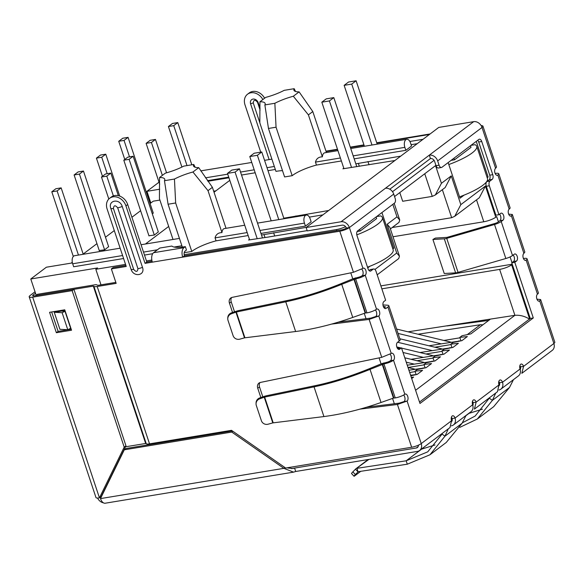 <?xml version="1.0" encoding="UTF-8"?>
<svg xmlns="http://www.w3.org/2000/svg" width="584" height="584" viewBox="0 0 584 584"><rect width="100%" height="100%" fill="white"/><g stroke="black" fill="none" stroke-linecap="round" stroke-linejoin="round"><path stroke-width="0.88" d="M455.615 272.852A4.146 0.956 -18.4 0 0 456.433 272.757A4.146 0.956 -18.4 0 0 458.06 272.378L446.738 238.36A4.146 0.956 161.6 0 1 445.11 238.739A4.146 0.956 161.6 0 1 444.293 238.834L455.615 272.852L444.241 273.502L432.919 239.477L444.293 238.834M446.738 238.36L494.524 224.49L505.839 258.508L458.06 272.378M499.575 214.226A3.686 2.029 80.6 0 1 500.882 217.664A3.686 2.029 80.6 0 1 499.933 220.679L498.174 222.008A3.686 0.854 161.6 0 1 494.831 223.497L447.052 237.374L435.401 238.068L432.919 239.477M505.839 258.508A7.373 1.708 -18.4 0 0 512.526 255.529L514.285 254.201A3.686 2.029 -99.4 0 1 514.818 253.967A3.686 2.029 -99.4 0 1 517.314 256.763A3.686 2.029 -99.4 0 1 516.548 261.004L514.789 262.333L533.294 317.952L419.984 403.471L401.478 347.845L399.726 349.174A3.686 2.029 -99.4 0 1 399.193 349.407A3.686 2.029 -99.4 0 1 396.835 347.093A3.686 2.029 -99.4 0 1 397.456 342.37L399.215 341.041A7.373 1.708 -18.4 0 0 400.142 339.713L388.82 305.695A7.373 1.708 161.6 0 1 387.9 307.023L386.141 308.345A3.686 2.029 -99.4 0 1 385.608 308.578A3.686 2.029 -99.4 0 1 383.257 306.272A3.686 2.029 -99.4 0 1 383.878 301.541L385.637 300.22L376.016 271.297A3.686 2.029 80.6 0 0 373.658 268.99A3.686 2.029 80.6 0 0 373.125 269.224L370.935 270.881A3.686 2.029 -99.4 0 1 370.402 271.115A3.686 2.029 -99.4 0 1 368.044 268.801L357.007 235.637A3.686 2.029 -99.4 0 1 357.634 230.906L394.529 203.064A3.686 2.029 80.6 0 0 395.149 198.334L393.733 194.085A7.373 5.913 -127 0 0 385.404 188.282L429.32 155.14A7.373 5.913 53 0 1 437.657 160.936L439.073 165.192A3.686 2.029 80.6 0 0 441.424 167.498A3.686 2.029 80.6 0 0 441.957 167.265L478.851 139.423A3.686 2.029 -99.4 0 1 479.384 139.189A3.686 2.029 -99.4 0 1 481.742 141.503L492.772 174.674A3.686 2.029 -99.4 0 1 492.151 179.398L489.954 181.055A3.686 2.029 80.6 0 0 489.326 185.785L498.948 214.7L500.707 213.379A3.686 2.029 -99.4 0 1 501.233 213.138A3.686 2.029 -99.4 0 1 503.736 215.941A3.686 2.029 -99.4 0 1 502.97 220.183L501.211 221.504A7.373 1.708 161.6 0 1 494.524 224.49M489.954 181.055L486.917 181.558A3.686 2.029 80.6 0 0 486.289 186.289L495.911 215.204L498.948 214.7M486.917 181.558L489.115 179.901A3.686 2.029 80.6 0 0 489.735 175.171L478.705 142A3.686 2.029 80.6 0 0 477.719 140.277M439.073 165.192L436.036 165.695A3.686 2.029 80.6 0 0 438.394 168.002L441.424 167.498M389.805 189.216L430.452 158.541L429.32 155.14L473.682 121.662L438.766 127.422L306.133 227.519L307.264 230.921L342.173 225.161A3.686 2.956 53 0 1 346.341 228.059L349.378 227.563A7.373 5.913 -127 0 0 341.041 221.759L306.133 227.519M430.452 158.541A3.686 2.956 53 0 1 434.62 161.44L436.036 165.695M495.174 173.536L495.298 173.441A7.373 1.708 161.6 0 1 498.78 173.769A7.373 1.708 161.6 0 1 497.86 175.09A3.686 2.029 -99.4 0 1 497.327 175.324A3.686 2.029 -99.4 0 1 494.969 173.017A3.686 2.029 -99.4 0 1 495.597 168.287L482.012 127.465A7.373 5.913 -127 0 0 473.682 121.662M369.022 270.531L370.095 269.72L373.125 269.224M373.658 268.99L370.621 269.487A3.686 2.029 80.6 0 0 370.095 269.72M419.509 402.04L530.257 318.455L511.752 262.829L513.511 261.508A3.686 2.029 80.6 0 0 514.46 258.486A3.686 2.029 80.6 0 0 513.154 255.055M511.752 262.829L514.789 262.333M530.257 318.455L533.294 317.952M397.814 348.823L401.478 347.845M382.965 304.95L387.579 305.198A7.373 1.708 161.6 0 1 388.82 305.695M384.973 307.432L384.703 306.607L383.352 306.534M384.703 306.607A3.686 0.854 161.6 0 1 385.323 306.856A3.686 0.854 161.6 0 1 384.863 307.52L384.236 307.994M232.556 312.484L229.468 303.198A5.526 4.431 53 0 1 230.687 298.037A5.526 4.431 53 0 1 232.162 297.373L353.459 272.283L362.956 268.385A3.686 2.029 -99.4 0 1 363.489 268.151A3.686 2.029 -99.4 0 1 365.986 270.947A3.686 2.029 -99.4 0 1 365.219 275.188A7.373 1.708 161.6 0 1 355.634 278.845L357.393 277.517A3.686 0.854 -18.4 0 0 362.189 275.692A3.686 2.029 80.6 0 0 363.131 272.626A3.686 2.029 80.6 0 0 361.781 269.188M366.956 312.863L365.161 313.046L352.743 317.44L341.735 284.328L355.634 278.845L366.956 312.863A7.373 1.708 -18.4 0 0 376.541 309.206A3.686 2.029 -99.4 0 1 377.074 308.972A3.686 2.029 -99.4 0 1 379.571 311.776A3.686 2.029 -99.4 0 1 378.804 316.01L375.767 316.513A3.686 2.029 80.6 0 0 376.709 313.418A3.686 2.029 80.6 0 0 375.329 309.98M260.844 397.536L257.756 388.25A5.526 4.431 53 0 1 258.982 383.089A5.526 4.431 53 0 1 260.457 382.425L381.746 357.335L391.251 353.437A3.686 2.029 -99.4 0 1 391.784 353.203A3.686 2.029 -99.4 0 1 394.28 355.999A3.686 2.029 -99.4 0 1 393.514 360.24A7.373 1.708 161.6 0 1 383.929 363.89L385.688 362.569A3.686 0.854 -18.4 0 0 390.477 360.744A3.686 2.029 80.6 0 0 391.426 357.678A3.686 2.029 80.6 0 0 390.076 354.24M395.244 397.916L393.455 398.098L381.038 402.493L370.022 369.38L383.929 363.89L395.244 397.916A7.373 1.708 -18.4 0 0 404.829 394.258A3.686 2.029 -99.4 0 1 405.362 394.025A3.686 2.029 -99.4 0 1 407.858 396.828A3.686 2.029 -99.4 0 1 407.092 401.062L404.062 401.566A3.686 2.029 80.6 0 0 405.004 398.471A3.686 2.029 80.6 0 0 403.624 395.032M418.407 445.169A3.686 2.956 53 0 1 417.392 447.534A3.686 2.956 53 0 1 416.304 447.994L294.57 468.083L295.701 471.485L417.436 451.396A7.373 5.913 -127 0 0 419.611 450.476L450.009 427.532L451.549 420.721A3.686 2.029 -99.4 0 1 452.702 415.757A3.686 2.029 -99.4 0 1 455.06 418.071A7.373 5.913 53 0 1 453.425 424.955A7.373 5.913 53 0 1 451.396 425.846M453.425 424.955L470.996 411.698A7.373 5.913 -127 0 0 472.624 404.807A3.686 2.029 -99.4 0 1 473.785 399.85A3.686 2.029 -99.4 0 1 476.142 402.157L474.412 409.114L497.444 391.74M497.437 391.733L498.977 384.922A3.686 2.029 -99.4 0 1 500.138 379.958A3.686 2.029 -99.4 0 1 502.495 382.272A7.373 5.913 53 0 1 500.86 389.156A7.373 5.913 53 0 1 498.831 390.054M500.86 389.156L518.431 375.899A7.373 5.913 -127 0 0 520.059 369.015A3.686 2.029 -99.4 0 1 521.213 364.051A3.686 2.029 -99.4 0 1 523.571 366.365L520.541 366.861L520.585 368.949M538.623 301.147L539.733 300.964A3.686 2.029 -99.4 0 1 539.2 301.198A3.686 2.029 -99.4 0 1 536.842 298.891A3.686 2.029 -99.4 0 1 537.47 294.161A7.373 1.708 -18.4 0 0 538.39 292.839L527.075 258.814A7.373 1.708 161.6 0 1 526.148 260.143A3.686 2.029 -99.4 0 1 525.622 260.376A3.686 2.029 -99.4 0 1 523.264 258.062A3.686 2.029 -99.4 0 1 523.885 253.339L524.841 252.106L512.329 214.496L511.438 215.912A3.686 2.029 -99.4 0 1 510.905 216.146A3.686 2.029 -99.4 0 1 508.547 213.839A3.686 2.029 -99.4 0 1 509.175 209.108A7.373 1.708 -18.4 0 0 510.095 207.787L498.78 173.769M510.328 216.095L511.438 215.912L523.885 253.339M523.461 258.588L523.592 258.493A7.373 1.708 161.6 0 1 527.075 258.814M495.736 393.025L492.421 400.361L477.376 418.984L493.677 406.683L509.518 387.462L513.482 379.629M520.059 369.015L502.495 382.272L499.459 382.776A3.686 2.956 53 0 1 499.189 385.637M489.888 397.434L475.15 416.042L462.28 422.867M477.376 418.984L459.827 427.364M482.457 409.158L468.638 413.472M498.977 384.922L476.142 402.157L473.106 402.661L473.149 404.749M536.944 299.176L540.616 299.548L539.733 300.964L553.88 343.494L523.571 366.365L521.841 373.315L552.245 350.378A7.373 5.913 -127 0 0 553.88 343.494A7.373 1.708 -18.4 0 0 554.8 342.166L540.623 299.548M368.906 459.404L355.474 469.142L357.97 471.836L357.123 468.295L406.165 460.798L427.722 451.841L442.037 434.109L444.986 436.16L448.3 428.824M451.753 421.429A3.686 2.956 -127 0 0 452.023 418.567A3.686 2.029 80.6 0 0 451.396 417.275M466.054 415.428L462.083 423.254L444.986 436.16L429.941 454.783L407.296 464.2L358.255 471.697L355.357 474.558L352.86 471.865L355.809 468.842L368.146 459.528M442.037 434.109L442.46 433.233M429.941 454.783L446.242 442.475L462.083 423.254M421.203 449.271L435.007 444.964M360.773 471.31L354.984 475.675A5.526 0.416 -42.8 0 1 354.028 476.237A5.526 0.416 -42.8 0 1 355.357 474.558M352.86 471.865A5.526 0.416 137.2 0 0 351.531 473.536L354.028 476.237M385.688 362.569L382.629 364.161L393.915 398.076M384.389 362.839L381.337 363.796L382.235 364.379L393.455 398.098M323.923 416.567L272.779 422.896L268.173 424.188A5.526 5.358 0.2 0 1 261.377 420.684L256.325 405.508A5.526 5.358 0.2 0 1 259.734 398.814L264.647 397.076L266.399 395.755L315.798 385.535C332.573 381.987 350.349 376.41 369.117 368.796L370.022 369.38C350.349 377.337 331.683 383.162 314.039 386.856L323.923 416.567C341.99 414.202 361.029 409.508 381.038 402.493M369.117 368.796L381.337 363.796M273.224 422.867L264.647 397.076L314.039 386.856L315.798 385.535M266.399 395.755L264.253 396.353L264.253 397.251L272.779 422.896M259.734 398.814L259.734 397.916L264.253 396.353M259.734 397.916A5.526 5.358 -179.8 0 0 256.062 402.945L256.062 403.843M357.393 277.517L354.335 279.108L365.62 313.031M356.094 277.787L353.043 278.743L353.948 279.327L365.161 313.046M295.628 331.515L244.492 337.851L239.885 339.143A5.526 5.358 0.2 0 1 233.082 335.632L228.037 320.463A5.526 5.358 0.2 0 1 231.439 313.761L236.352 312.024L238.111 310.703L287.503 300.483C304.286 296.935 322.061 291.358 340.83 283.744L341.735 284.328C322.054 292.285 303.395 298.11 285.751 301.811L295.628 331.515C313.696 329.15 332.734 324.456 352.743 317.44M340.83 283.744L353.043 278.743M244.93 337.822L236.352 312.024L285.751 301.811L287.503 300.483M238.111 310.703L235.965 311.301L235.958 312.199L244.492 337.851M231.439 313.761L231.447 312.863L235.965 311.301M231.447 312.863A5.526 5.358 -179.8 0 0 227.775 317.893L227.767 318.791M419.611 450.476A7.373 5.913 -127 0 0 421.239 443.592A7.373 1.708 161.6 0 1 411.654 447.242L285.671 468.039L231.498 430.32L149.533 443.855A7.373 1.708 -18.4 0 1 146.27 443.782L145.664 443.475L93.323 286.131L93.929 286.437A7.373 1.708 -18.4 0 0 97.192 286.503L116.165 283.371L111.354 268.917L126.232 266.465L107.106 208.97A11.425 9.162 -127 0 1 109.631 198.297L111.391 196.969A11.425 9.162 -127 0 1 114.763 195.538A11.425 9.162 -127 0 1 127.684 204.531L146.81 262.026L152.052 261.165M473.106 402.661A3.686 2.029 80.6 0 0 472.478 401.361M499.459 382.776A3.686 2.029 80.6 0 0 498.824 381.476M520.541 366.861A3.686 2.029 80.6 0 0 519.906 365.569M291.299 468.624L294.57 468.083L292.949 468.499L287.854 468.018M232.381 430.934L126.049 448.483L124.297 449.811L100.492 498.597A7.373 4.059 80.6 0 0 105.208 503.218L293.548 472.135L283.853 468.339L231.76 432.072L124.297 449.811M232.841 431.255L231.76 432.072M284.934 467.521L283.853 468.339L100.492 498.597M295.701 471.485L293.548 472.135M495.597 168.287L496.546 167.053L482.939 126.137A7.373 1.708 -18.4 0 0 481.158 125.633M508.657 214.131L512.329 214.496M375.767 316.513L370.891 318.097L369.139 319.419L331.654 324.083M391.251 353.437L378.804 316.01L369.139 319.419L381.746 357.335M437.657 160.936L482.012 127.465A7.373 1.708 -18.4 0 0 482.939 126.137M325.967 151.147L337.479 149.248M350.276 147.132L363.934 144.876M376.731 142.766L430.109 133.955M260.727 152.147L245.01 104.894A11.425 9.162 53 0 1 247.536 94.221A11.425 9.162 53 0 1 262.851 99.55M247.536 94.221L249.295 92.892A11.425 9.162 53 0 1 264.61 98.222M260.099 108.376L258.216 102.711A4.606 3.694 -127 0 0 251.646 99.66A4.606 3.694 -127 0 0 250.624 103.967L269.129 159.585M260.106 110.069L257.507 102.258C255.069 99.419 253.653 99.652 253.259 102.959L259.836 122.735M404.062 401.566L399.186 403.15L397.427 404.471L359.941 409.129M451.549 420.721L421.239 443.592L407.092 401.062L397.427 404.471L411.654 447.242M393.733 194.085L349.378 227.563A7.373 1.708 161.6 0 1 339.793 231.213L182.697 257.142L184.449 255.814L341.552 229.884A3.686 0.854 161.6 0 0 346.341 228.059M259.968 382.564A5.526 4.431 -127 0 0 259.515 386.929L262.815 396.85M338.399 322.134L370.891 318.097M231.673 297.512A5.526 4.431 -127 0 0 231.22 301.877L234.527 311.805M183.945 247.689L153.585 252.697A7.373 4.059 80.6 0 0 152.336 262.15L182.697 257.142A7.373 4.059 -99.4 0 1 183.945 247.689L185.332 246.638L186.464 250.04L185.077 251.091A3.686 2.029 80.6 0 0 184.449 255.814M185.332 246.638A29.485 6.825 161.6 0 1 171.878 246.054L159.731 248.054L153.585 252.697M152.336 262.15L145.051 263.355L146.81 262.026M145.051 263.355L125.925 205.86A11.425 9.162 -127 0 0 113.004 196.866A11.425 9.162 -127 0 0 109.631 198.297M125.903 265.479L113.113 267.589L111.354 268.917M366.694 407.187L399.186 403.15M115.836 282.393L98.944 285.182A3.686 0.854 161.6 0 1 97.316 285.145L96.842 284.846A4.27 0.986 -18.4 0 0 94.951 284.802L37.471 294.292L35.719 295.613L93.323 286.131L145.664 443.475L124.414 446.979M61.437 311.111L64.999 311.301L70.657 328.31L67.78 329.726L59.918 329.303L54.254 312.294L62.123 312.71L67.78 329.726M64.999 311.301L62.123 312.71M142.489 267.363C145.496 275.611 133.561 277.582 131.05 269.253L110.792 208.357C107.792 200.108 119.72 198.137 122.231 206.466L142.489 267.363A5.716 1.321 161.6 0 1 137.933 268.691C137.539 272.005 136.123 272.239 133.678 269.392L113.42 208.495C113.814 205.181 115.23 204.947 117.676 207.794L137.933 268.691M103.434 502.839A7.373 5.913 53 0 1 97.572 498.057M100.871 497.831A3.686 2.956 53 0 1 100.441 497.13M35.04 291.788L30.12 295.504A7.373 1.708 -18.4 0 0 29.2 296.825A7.373 1.708 -18.4 0 0 32.682 297.154L72.146 290.642L73.905 289.314L34.434 295.825A3.686 0.854 161.6 0 1 32.697 295.665A3.686 0.854 161.6 0 1 33.157 295L35.514 293.219M29.2 296.825L95.973 497.546A7.373 1.708 -18.4 0 0 99.448 497.875L124.202 447.132L72.146 290.642M49.574 312.309L64.751 309.805L71.54 330.216L56.363 332.719L49.574 312.309M32.682 297.154L99.448 497.875L101.207 496.546L125.962 445.811L124.202 447.132M54.254 312.294L64.992 310.52M51.655 311.966L58.115 331.398L71.212 329.237M73.905 289.314L125.962 445.811M56.363 332.719L58.115 331.398M120.151 248.193L74.562 255.712A5.986 3.3 80.6 0 0 73.701 256.091A5.986 3.3 80.6 0 0 72.686 263.778L73.672 266.757L123.589 258.515M226.03 228.308L212.401 187.333L198.713 167.644A23.959 5.548 161.6 0 1 193.516 165.995A23.959 5.548 161.6 0 1 193.778 164.469L195.158 167.25M292.183 175.689L276.057 127.21L274.86 103.28L264.866 104.93L268.465 128.458L284.591 176.937L292.183 175.689A23.959 5.548 -18.4 0 1 292.613 175.353A23.959 5.548 -18.4 0 1 316.448 165.075L341.377 160.965M248.163 235.549L216.051 240.849A23.959 5.548 -18.4 0 0 192.216 251.12A23.959 5.548 -18.4 0 0 191.786 251.456L175.653 202.977L174.455 179.054A23.959 5.548 161.6 0 1 192.932 172.01L198.713 167.644M326.427 152.533L312.798 111.559L299.11 91.878A23.959 5.548 161.6 0 1 293.913 90.228A23.959 5.548 161.6 0 1 294.183 88.695L295.555 91.484M72.438 262.917L46.37 267.216L30.784 278.984L36.193 295.256M159.03 182.201L146.949 191.318L150.833 202.991M30.784 278.984L97.564 267.961L95.812 269.29L125.538 264.384M417.224 143.679L411.107 144.693M409.873 141.474L423.02 139.306M429.437 134.466L376.863 143.146M364.058 145.255L350.4 147.511M337.603 149.621L326.091 151.519M146.949 191.318L159.695 189.216M207.889 181.259L228.95 177.784M229.797 180.339L214.029 192.246M168.681 226.468L145.423 244.017M146.445 260.931L151.825 260.048M184.186 254.704L336.391 229.585A9.213 2.132 161.6 0 0 345.567 226.65M307.162 230.629L267.822 237.119L248.572 240.009L249.434 239.36M261.493 235.031L306.374 227.337M322.886 214.876L309.389 217.102M283.802 218.19L328.683 210.503M392.514 191.705L434.073 160.337M394.915 160.52L342.91 168.812L343.772 168.17M355.831 163.834L400.712 156.14M184.215 252.704L191.786 251.456M152.694 253.712L144.489 255.069M257.529 223.11L306.33 215.051A5.986 3.3 80.6 0 1 310.155 218.81L311.148 221.789L305.439 226.096L260.96 233.432M282.503 170.645A23.959 5.548 -18.4 0 0 275.962 171.375L259.836 122.895L259.938 101.755A23.959 5.548 161.6 0 1 265.136 103.404A23.959 5.548 161.6 0 1 264.866 104.93M275.32 169.455L267.99 170.667M255.193 172.776L241.535 175.032M228.738 177.142L207.451 180.66M350.736 148.526L406.727 139.284A5.986 3.3 80.6 0 1 410.559 143.036L411.545 146.015L405.836 150.322L354.174 158.848M380.87 285.89L512.212 264.209M511.993 262.654L510.087 256.923M498.415 221.825L496.656 216.54L495.772 217.197A9.213 2.132 -18.4 0 1 483.793 221.767L392.995 236.754M95.812 269.29L100.988 284.846M153.65 443.168L153.891 443.891M476.267 141.379L488.122 177.01L487.195 177.711M464.156 195.093L460.009 198.224L448.154 162.586M381.929 212.569L393.784 248.207L392.857 248.908M369.818 266.289L367.73 267.866M394.558 196.545L435.54 165.615L441.424 183.31L435.336 194.968L432.269 196.385L402.675 201.268L399.792 192.596M512.256 264.348L511.62 264.829A9.213 2.132 161.6 0 1 499.634 269.392L381.848 288.832M453.958 158.213L454.491 159.826L471.003 147.365L470.47 145.752M454.491 159.826L451.067 160.396M369.037 164.79L367.957 161.549M359.328 166.294L358.372 163.418M393.784 248.207L392.682 248.39M296.205 216.722L295.935 215.905M286.525 218.321L286.342 217.774M359.62 229.41L360.153 231.023L376.665 218.562L376.132 216.949M360.153 231.023L357.123 231.519M274.699 235.987L273.619 232.746M264.99 237.491L264.026 234.615M488.122 177.01L487.019 177.193M305.439 226.096L304.447 223.117L259.975 230.461M192.932 172.01L208.006 190.647L221.964 232.614C218.306 232.636 216 234.388 215.058 237.871L216.051 240.849M306.33 215.051A5.986 3.3 80.6 0 0 304.447 223.117M193.778 164.469L183.792 166.119A23.959 5.548 161.6 0 1 165.316 173.156L159.542 177.521A23.959 5.548 161.6 0 1 164.739 179.171A23.959 5.548 161.6 0 1 164.469 180.697L174.455 179.054M405.836 150.322L404.851 147.35L353.181 155.877M274.86 103.28A23.959 5.548 161.6 0 1 293.329 96.243L308.403 114.873L322.368 156.848C318.703 156.87 316.404 158.622 315.462 162.104L316.448 165.075M406.727 139.284A5.986 3.3 80.6 0 0 404.851 147.35M397.259 348.057A9.213 2.132 161.6 0 1 398.981 348.261M374.921 269.465L396.704 253.025L387.141 224.278L396.981 216.854L399.733 220.007L398.989 222.402L390.382 228.899M387.141 224.278L389.893 227.431L399.456 256.179L398.711 258.573L377.184 274.823M396.704 253.025L399.456 256.179M529.724 319.258C524.892 316.207 519.95 314.9 514.913 315.323L408.041 331.822M441.424 183.31L451.264 175.886L460.827 204.634L485.421 186.07L479.333 197.735L454.739 216.292L451.673 217.701L392.207 227.519M460.827 204.634L454.739 216.292M451.264 175.886L445.176 187.544L435.336 194.968M221.964 232.614A5.986 3.3 -99.4 0 1 224.365 228.585L244.732 225.22M173.01 239.469L159.432 198.662L159.542 177.521M268.465 128.458L276.057 127.21M293.329 96.243L299.11 91.878M294.183 88.695L284.196 90.345A23.959 5.548 161.6 0 1 265.72 97.389L259.938 101.755M322.368 156.848A5.986 3.3 -99.4 0 1 324.762 152.811L337.939 150.635M447.03 325.93L488.706 320.426L470.872 333.88L462.017 335.734L459.82 337.391L460.944 340.749M410.771 375.775L417.115 374.454L422.56 370.344L415.027 371.198L417.224 369.541L426.079 367.694L431.525 363.584L423.984 364.438L426.181 362.781L435.036 360.927L440.482 356.817L432.941 357.671L435.138 356.014L443.993 354.167L449.439 350.057L441.906 350.911L444.103 349.254L452.958 347.407L458.404 343.297L450.863 344.151L453.06 342.494L461.915 340.647L467.361 336.537L459.82 337.391M411.691 378.549L413.603 377.103L411.297 377.366M488.706 320.426L490.02 319.433M164.469 180.697L168.068 204.232L182.317 247.068M212.401 187.333L208.006 190.647M168.068 204.232L175.653 202.977M312.798 111.559L308.403 114.873M451.979 347.509L450.863 344.151M443.022 354.276L441.906 350.911M434.065 361.036L432.941 357.671M425.101 367.796L423.984 364.438M416.144 374.556L415.027 371.198M159.906 200.078L153.234 201.173L150.095 203.546M140.605 210.707L131.918 217.263M114.289 230.571L105.478 237.221M96.959 243.645L83.169 254.055M72.299 262.252L71.138 263.136M215.898 190.837L213.686 191.202M108.624 246.682L104.667 249.821L99.243 250.514M153.249 213.007L152.315 213.868M148.935 235.746L154.373 235.038L158.315 231.906M482.88 324.821L480.355 324.74L418.013 334.223M452.279 347.546L419.969 352.539M434.927 347.224L451.001 344.567M461.236 340.786L428.926 345.779M443.884 340.457L459.958 337.808M416.436 374.592L410.589 375.22M409.691 372.519L415.166 371.614M425.4 367.832L408.917 370.212M415.056 369.197L408.019 367.504L424.123 364.854M434.357 361.073L407.252 365.204M417.005 360.744L433.08 358.094M443.314 354.305L411.005 359.299M425.962 353.984L442.044 351.327M108.668 246.806L83.461 171.039L79.424 174.09L104.616 249.828M79.424 174.09L74.11 174.966L78.146 171.915L83.461 171.039M99.302 250.711L74.11 174.966M166.571 172.813L155.461 139.43L150.154 140.306L146.109 143.357L159.702 184.215M146.109 143.357L151.424 142.481L162.367 175.382M155.461 139.43L151.424 142.481M403.018 352.481L423.071 357.313M396.791 346.954L400.894 347.94M401.566 348.101L432.978 355.678M191.815 164.79L177.777 122.596L172.463 123.472L168.418 126.524L181.909 167.068M168.418 126.524L173.733 125.64L187.019 165.586M177.777 122.596L173.733 125.64M398.047 333.435L440.993 343.786M396.594 329.062L450.899 342.151M118.348 195.684L110.843 173.105L106.799 176.156L113.369 195.903M106.799 176.156L101.485 177.032L105.529 173.981L110.843 173.105M108.806 199.02L101.485 177.032M119.705 196.093L105.77 154.198L101.733 157.249L107.208 173.711M101.733 157.249L96.418 158.125L100.463 155.074L105.77 154.198M102.463 176.295L96.418 158.125M406.245 362.175L414.107 364.073M404.792 357.802L424.021 362.438M83.242 254.281L61.152 187.873L57.108 190.924L78.446 255.069M57.108 190.924L51.801 191.8L55.838 188.749L61.152 187.873M73.307 256.464L51.801 191.8M158.359 232.038L133.152 156.271L129.115 159.322L154.307 235.053M129.115 159.322L123.801 160.198L127.838 157.147L133.152 156.271M148.993 235.929L123.801 160.198M153.285 213.131L128.086 137.364L124.042 140.408L129.517 156.87M124.042 140.408L118.727 141.292L122.771 138.24L128.086 137.364M124.772 159.461L118.727 141.292M441.942 348.911L399.821 338.764M432.029 350.546L397.609 342.253M470.981 145.365L475.033 144.693A36.858 8.534 161.6 0 1 476.748 146.321A36.858 8.534 161.6 0 1 472.142 152.942A36.858 8.534 161.6 0 1 448.804 164.542M459.557 196.859A36.858 8.534 -18.4 0 0 482.888 185.259A36.858 8.534 -18.4 0 0 487.501 178.638L476.748 146.321M371.986 145.014L351.721 84.096L344.137 85.344L364.401 146.27M344.137 85.344L348.524 82.03L356.116 80.782L377.198 144.16M351.524 167.396L329.412 100.93L321.82 102.185L326.215 98.871L333.807 97.616L356.766 166.637M321.82 102.185L343.932 168.645M351.721 84.096L356.116 80.782M333.807 97.616L329.412 100.93M376.644 216.562L380.695 215.89A36.858 8.534 161.6 0 1 382.411 217.518A36.858 8.534 161.6 0 1 377.797 224.139A36.858 8.534 161.6 0 1 356.802 234.863M367.511 267.195A36.858 8.534 -18.4 0 0 388.55 256.456A36.858 8.534 -18.4 0 0 393.163 249.835L382.411 217.518M278.78 219.599L257.383 155.293L249.791 156.541L271.188 220.854M249.791 156.541L254.186 153.227L261.778 151.979L283.985 218.744M257.179 238.593L235.075 172.127L227.483 173.382L231.877 170.068L239.462 168.812L262.428 237.834M227.483 173.382L249.594 239.841M257.383 155.293L261.778 151.979M239.462 168.812L235.075 172.127M501.211 221.504L512.526 255.529M499.933 220.679L502.97 220.183M486.289 186.289L489.326 185.785M489.115 179.901L492.151 179.398M489.735 175.171L492.772 174.674M478.705 142L481.742 141.503M385.404 188.282L341.041 221.759M369.818 271.064L370.935 270.881M513.511 261.508L516.548 261.004M398.609 349.356L399.726 349.174M399.215 341.041L387.9 307.023M386.141 308.345L385.031 308.527M349.378 227.563L362.956 268.385M362.189 275.692L365.219 275.188L376.541 309.206M390.477 360.744L393.514 360.24L404.829 394.258M452.023 418.567L455.06 418.071L472.624 404.807M537.47 294.161L526.148 260.143L525.038 260.325M509.175 209.108L497.86 175.09L496.75 175.273M498.955 384.841L499.641 384.316M509.518 387.462L492.421 400.361L489.472 398.31M465.798 415.786L468.937 413.421M452.213 420.115L451.52 420.641M421.502 449.22L406.165 460.798L407.296 464.2M418.129 446.614L416.304 447.994M258.018 102.207A2.029 0.467 -18.4 0 0 257.507 102.258M250.624 103.967A2.029 0.467 161.6 0 1 253.259 102.959M339.793 231.213L353.459 272.283M257.756 388.25L259.515 386.929M231.22 301.877L229.468 303.198M125.925 205.86L127.684 204.531M97.192 286.503L149.533 443.855M122.231 206.466A5.716 1.321 161.6 0 1 117.676 207.794M113.42 208.495A5.716 1.321 161.6 0 1 110.792 208.357M131.05 269.253A5.716 1.321 -18.4 0 0 133.678 269.392M93.929 286.437L146.27 443.782M102.222 495.057L101.769 495.4M33.463 295.92L33.157 295M394.331 403.748L392.558 398.419M381.075 363.898L379.074 357.89M366.037 318.696L364.263 313.367M352.78 278.853L350.78 272.837M336.756 230.68L336.391 229.585M396.981 216.854L392.82 204.349M485.421 186.07L495.772 217.197M511.62 264.829L529.615 318.937M247.171 232.571L215.058 237.871M181.88 245.754L174.061 247.047M157.439 249.791L143.503 252.091M122.596 255.536L72.686 263.778M340.384 157.987L315.462 162.104M274.334 166.477L267.005 167.688M254.208 169.805L240.542 172.054M227.745 174.171L205.466 177.843M499.634 269.392L514.913 315.323L415.596 390.28M476.507 199.867L483.793 221.767M442.351 189.676L451.673 217.701M424.75 173.762L432.269 196.385M458.272 341.406L459.068 340.8M467.229 334.647L480.355 324.74M413.472 375.213L414.275 374.614M422.436 368.453L423.232 367.847M431.394 361.693L432.189 361.087M440.351 354.926L441.154 354.327M449.315 348.166L450.111 347.568M498.853 384.498L499.656 383.892M452.228 419.684L451.417 420.298M141.058 244.74L179.434 238.403M200.765 170.871L251.762 162.454M264.559 160.337L271.888 159.133M451.22 418.348L451.768 417.932M472.303 402.434L472.85 402.026M498.656 382.549L499.203 382.133M519.738 366.642L520.286 366.226M394.178 203.327L399.733 220.007"/></g></svg>
